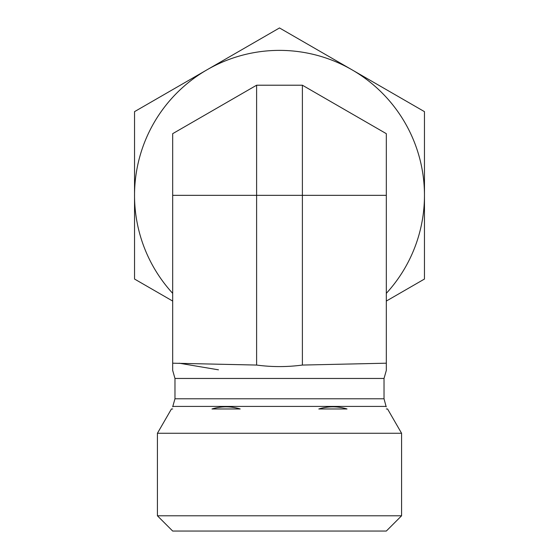 <?xml version="1.0" encoding="UTF-8"?>
<svg xmlns="http://www.w3.org/2000/svg" width="559" height="559" viewBox="0 0 559 559"><rect width="100%" height="100%" fill="white"/><g stroke="black" fill="none" stroke-linecap="round" stroke-linejoin="round"><path stroke-width="0.84" d="M386.318 195.343L386.318 133.671L302.391 85.213L256.609 85.213L172.682 133.671L172.682 370.414L172.682 363.196L172.682 370.414L172.682 363.196L256.609 365.062C271.87 367.095 287.13 367.095 302.391 365.062L386.318 363.196L386.318 370.414L386.318 195.343L302.391 195.343L302.391 365.062M401.579 515.789L157.421 515.789L157.421 433.267L401.579 433.267L401.579 515.789L386.318 531.05L172.682 531.05L157.421 515.789M218.464 369.827L179.139 363.196M172.682 406.833L174.974 398.784L174.974 378.457L384.026 378.457L386.318 370.414M172.682 408.971C172.682 406.12 172.682 406.12 172.682 408.971C172.682 406.12 172.682 406.12 172.682 408.971L171.445 408.971L157.421 433.267M240.202 408.971C230.797 406.12 221.392 406.12 211.987 408.971L240.202 408.971M347.013 408.971C337.608 406.12 328.203 406.12 318.798 408.971L347.013 408.971M386.318 408.971C386.318 406.12 386.318 406.12 386.318 408.971C386.318 406.12 386.318 406.12 386.318 408.971L387.555 408.971L401.579 433.267M302.391 85.213L302.391 195.343L256.609 195.343L256.609 365.062M172.682 195.343L256.609 195.343L256.609 85.213M172.682 301.063L134.537 279.039L134.537 111.646L207.019 69.798A144.963 144.963 0 0 0 172.682 293.349M279.5 27.95L351.981 69.798A144.963 144.963 0 0 0 207.019 69.798L279.5 27.95M424.463 111.646L424.463 195.343A144.963 144.963 0 0 0 351.981 69.798L424.463 111.646M386.318 293.349A144.963 144.963 0 0 0 424.463 195.343L424.463 279.039L386.318 301.063M174.974 398.784L384.026 398.784L384.026 378.457M172.927 406.414L386.073 406.414L384.026 398.784M172.682 370.414L174.974 378.457M386.073 406.414L386.318 406.833"/></g></svg>
